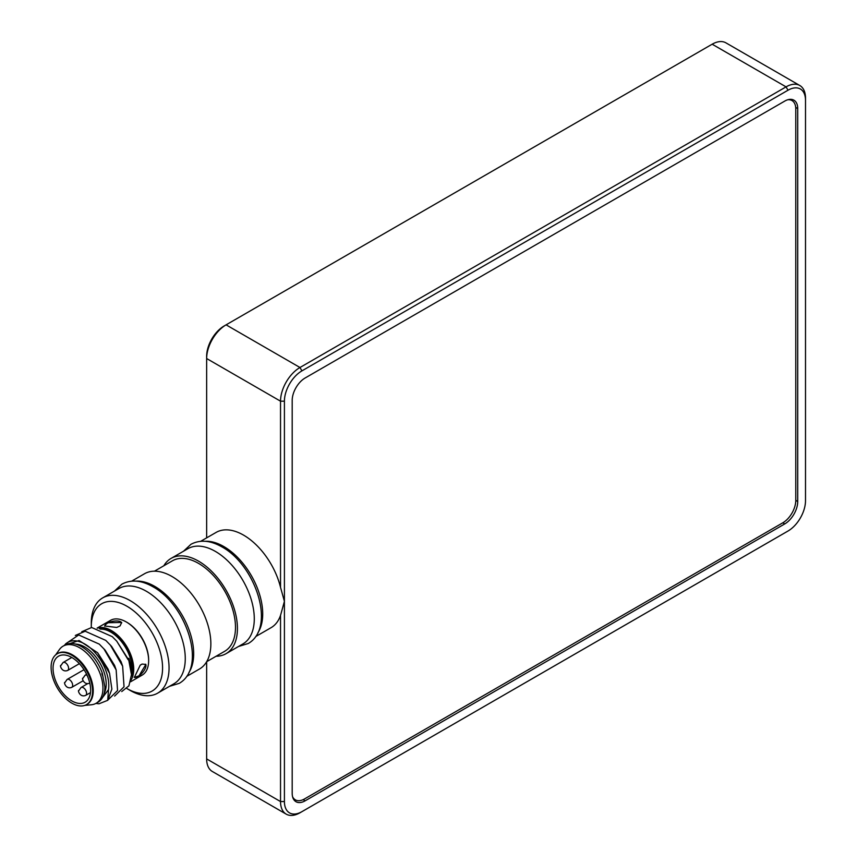 <?xml version="1.0" encoding="UTF-8"?>
<svg xmlns="http://www.w3.org/2000/svg" width="857" height="857" viewBox="0 0 857 857"><rect width="100%" height="100%" fill="white"/><g stroke="black" fill="none" stroke-linecap="round" stroke-linejoin="round"><path stroke-width="1.29" d="M784.766 101.083L305.156 377.98A18.329 10.584 120 0 0 292.194 400.433L292.194 793.336A18.329 10.584 120 0 0 295.997 801.724A18.329 10.584 120 0 0 305.156 800.813L784.766 523.916A18.329 10.584 120 0 0 797.728 501.474L797.728 108.571A18.329 10.584 120 0 0 793.925 100.183A18.329 10.584 120 0 0 784.766 101.083M205.209 541.281A54.998 31.752 60 0 1 223.827 546.552A54.998 31.752 60 0 1 257.968 632.659M255.729 636.537L271.091 627.667A54.998 31.752 -120 0 0 280.528 615.39L284.417 601.368L284.417 801.563A24.746 14.29 120 0 0 301.921 811.665L788.001 531.029A24.746 14.29 120 0 0 805.505 500.724L805.505 100.344A24.746 14.29 120 0 0 788.001 90.231L301.921 370.877A24.746 14.29 120 0 0 284.417 401.183L284.417 601.368L280.528 587.356L280.528 401.183A27.499 15.876 -60 0 1 299.971 367.503L786.062 86.868A27.499 15.876 -60 0 1 799.806 85.507A27.499 15.876 -60 0 1 805.505 98.094L805.505 498.474M805.505 100.344L805.505 98.094M799.806 85.507L725.922 42.85A27.499 15.876 120 0 0 712.167 44.21L226.087 324.846A27.499 15.876 120 0 0 206.644 358.526L206.644 537.875M206.644 661.733L206.644 758.906A27.499 15.876 120 0 0 212.343 771.493L286.227 814.15A27.499 15.876 -60 0 1 280.528 801.563L280.528 615.39M788.001 531.029L786.062 532.154A27.499 15.876 -60 0 1 786.062 532.154L299.971 812.79A27.499 15.876 -60 0 1 286.227 814.15M280.528 587.356A54.998 31.752 -120 0 0 243.592 535.143A54.998 31.752 -120 0 0 216.093 532.422L200.731 541.281M224.148 325.971L226.087 324.846L224.148 325.971A24.746 14.29 -60 0 0 206.644 356.276L206.644 358.526L280.528 401.183L284.417 401.183M301.921 811.665L299.971 812.79M126.879 688.525A50.413 29.106 -120 0 0 126.932 688.557A50.413 29.106 -120 0 0 162.573 667.978A50.413 29.106 -120 0 0 126.932 606.231A50.413 29.106 -120 0 0 91.281 626.821A50.413 29.106 -120 0 0 91.292 627.506M130.168 690.431L126.932 688.557L130.168 690.431A54.998 31.752 60 0 0 157.667 693.152L173.875 683.8A54.998 31.752 60 0 0 182.305 639.729A54.998 31.752 60 0 0 146.376 591.266A54.998 31.752 60 0 0 118.877 588.545L102.679 597.897A54.998 31.752 60 0 1 130.168 600.618A54.998 31.752 60 0 1 166.097 649.081A54.998 31.752 60 0 1 157.667 693.152M91.281 626.821L91.281 623.071A54.998 31.752 60 0 1 102.679 597.897M163.837 565.759A54.998 31.752 60 0 1 171.046 558.421L187.897 548.694A54.998 31.752 60 0 1 215.396 551.415A54.998 31.752 60 0 1 251.326 599.879A54.998 31.752 60 0 1 242.895 643.95L226.044 653.677A54.998 31.752 60 0 1 216.082 656.248M171.046 558.421A54.998 31.752 60 0 1 198.545 561.142A54.998 31.752 60 0 1 234.475 609.606A54.998 31.752 60 0 1 226.044 653.677M154.442 571.191L172.428 560.799A52.245 30.166 60 0 1 198.545 563.392A52.245 30.166 60 0 1 232.675 609.434A52.245 30.166 60 0 1 224.673 651.299L206.687 661.679M136.188 581.132A54.998 31.752 60 0 1 154.796 586.402A54.998 31.752 60 0 1 188.936 672.509M131.71 581.132L144.479 573.762A54.998 31.752 60 0 1 171.978 576.493A54.998 31.752 60 0 1 207.897 624.946A54.998 31.752 60 0 1 199.467 669.017L186.708 676.387M292.58 796.71A18.329 10.584 120 0 0 304.514 798.938L782.816 522.802A18.329 10.584 120 0 0 795.778 500.349L795.778 108.946A18.329 10.584 120 0 0 787.872 99.733M131.464 674.652A36.658 21.168 -120 0 0 128.646 659.494L131.464 674.705L128.904 685.846L121.737 691.556M100.451 700.308L108.507 689.628A33.916 19.582 -120 0 0 93.092 650.517A33.916 19.582 -120 0 0 64.393 645.407M108.507 689.628L107.693 700.33L111.881 689.103L109.578 673.398L97.612 652.734L79.069 640.511L64.307 645.45M71.838 700.908A26.578 15.351 60 0 1 54.473 677.48A26.578 15.351 60 0 1 58.555 656.183A26.578 15.351 60 0 1 85.132 671.524A26.578 15.351 60 0 1 85.132 702.226A26.578 15.351 60 0 1 71.838 700.908M71.838 703.147A29.331 16.936 -120 0 0 86.503 704.604A29.331 16.936 -120 0 0 86.503 670.731A29.331 16.936 -120 0 0 57.173 653.805A29.331 16.936 -120 0 0 52.684 677.309A29.331 16.936 -120 0 0 71.838 703.147M86.825 704.411A29.331 16.936 -120 0 0 87.157 704.229A29.331 16.936 -120 0 0 87.157 670.356A29.331 16.936 -120 0 0 57.826 653.43A29.331 16.936 -120 0 0 57.505 653.623M84.822 705.375L91.324 704.775A32.995 19.047 -120 0 0 96.113 703.286A32.995 19.047 -120 0 0 96.113 665.182A32.995 19.047 -120 0 0 63.118 646.135A32.995 19.047 -120 0 0 59.433 649.542L55.662 654.877M63.118 646.135L65.068 645.01A32.995 19.047 -120 0 1 102.347 673.356L104.897 687.003A32.995 19.047 -120 0 1 98.062 702.162L96.113 703.286M101.876 673.634L102.808 676.237M104.136 693.452A30.241 17.461 -120 0 0 99.926 662.986A30.241 17.461 -120 0 0 75.652 644.11M97.612 652.734L108.1 669.167L109.578 673.398M65.678 643.811L78.705 634.973L99.294 644.132L105.143 650.174L114.581 665.428L116.156 669.928L117.559 690.528L108.121 699.826M75.32 635.455L85.186 631.234L105.775 640.393L111.624 646.424L121.062 661.679L122.637 666.178L124.04 686.789L114.634 696.077M107.693 700.33L99.005 703.779L95.877 703.426M103.772 648.631L116.156 669.928M110.253 644.893L122.637 666.178M81.801 631.716L91.667 627.495L112.256 636.644L116.734 641.154L128.154 659.772L127.693 658.401L128.85 658.39L128.646 659.494M116.734 641.154L127.693 658.401M142.155 664.068L145.872 664.421L139.005 675.819L134.324 677.448L140.216 665.193A8.709 3.557 -48.4 0 1 142.155 664.068L140.216 665.193M145.583 664.196A8.709 3.557 -48.4 0 1 139.005 675.819M134.153 677.234A8.709 3.557 131.6 0 0 137.066 676.934M106.418 623.842A8.709 3.557 168.4 0 1 108.357 622.728L121.662 622.482L120.098 625.878L116.734 627.463L104.597 625.974L106.418 623.842A8.709 3.557 -11.6 0 0 104.704 626.221M108.357 622.728A8.709 3.557 168.4 0 1 121.705 622.846M148.636 660.297A30.702 17.729 -120 0 0 148.647 659.933A30.702 17.729 -120 0 0 126.932 622.321L126.279 621.957A31.623 18.254 -120 0 0 110.467 620.382L97.12 628.095M130.564 681.808L142.091 675.155A31.623 18.254 -120 0 0 148.647 660.683A31.623 18.254 -120 0 0 126.279 621.957L126.932 622.321A30.702 17.729 -120 0 0 126.611 622.139M130.96 680.137A31.623 18.254 -120 0 0 111.378 630.559A31.623 18.254 -120 0 0 97.387 628.16M131.432 676.259A30.702 17.729 -120 0 0 124.169 644.828A30.702 17.729 -120 0 0 99.53 628.802M131.464 674.759A30.241 17.461 -120 0 0 123.826 644.785A30.241 17.461 -120 0 0 100.483 629.156M131.464 674.705L131.464 672.466A33.916 19.582 -120 0 0 128.85 658.39M795.703 107.404L797.728 108.571M795.778 500.349L797.728 501.474M782.816 522.802L784.766 523.916M303.142 799.645L305.156 800.813M226.087 324.846L299.971 367.503L301.921 370.877M712.167 44.21L786.062 86.868L788.001 90.231M206.644 758.906L280.528 801.563L284.417 801.563M71.795 657.469L63.064 662.515A4.585 2.646 60 0 1 65.357 662.74A4.585 2.646 60 0 1 68.603 668.353A4.585 2.646 60 0 1 67.649 670.453L79.38 663.672M84.007 669.692L67.125 679.44A4.585 2.646 60 0 1 69.406 679.665A4.585 2.646 60 0 1 72.652 685.279A4.585 2.646 60 0 1 71.699 687.378L83.097 680.801M87.468 683.779L81.051 687.485A4.585 2.646 60 0 1 83.343 687.71A4.585 2.646 60 0 1 86.589 693.324A4.585 2.646 60 0 1 85.636 695.423L90.499 692.617M86.632 674.352L85.1 675.23A4.585 2.646 60 0 1 87.082 675.295M183.494 551.244L190.972 544.281C200.12 539.471 210.426 540.338 221.899 546.884C255.386 564.956 276.479 627.292 248.251 643.5L238.482 646.489M114.474 591.094L121.94 584.131C131.089 579.321 141.405 580.189 152.878 586.734C186.365 604.806 207.458 667.142 179.231 683.35L169.461 686.339M86.503 704.604L87.157 704.229M57.173 653.805L57.826 653.43M148.647 659.933L148.647 660.683M63.064 662.515L60.868 665.589C59.54 664.604 61.575 672.841 67.649 670.453M67.125 679.44L64.918 682.526C63.589 681.529 65.625 689.767 71.699 687.378M81.051 687.485L78.844 690.571C77.526 689.574 79.551 697.812 85.636 695.423M85.1 675.23L82.904 678.316C81.576 677.319 83.611 685.557 89.685 683.168"/></g></svg>
